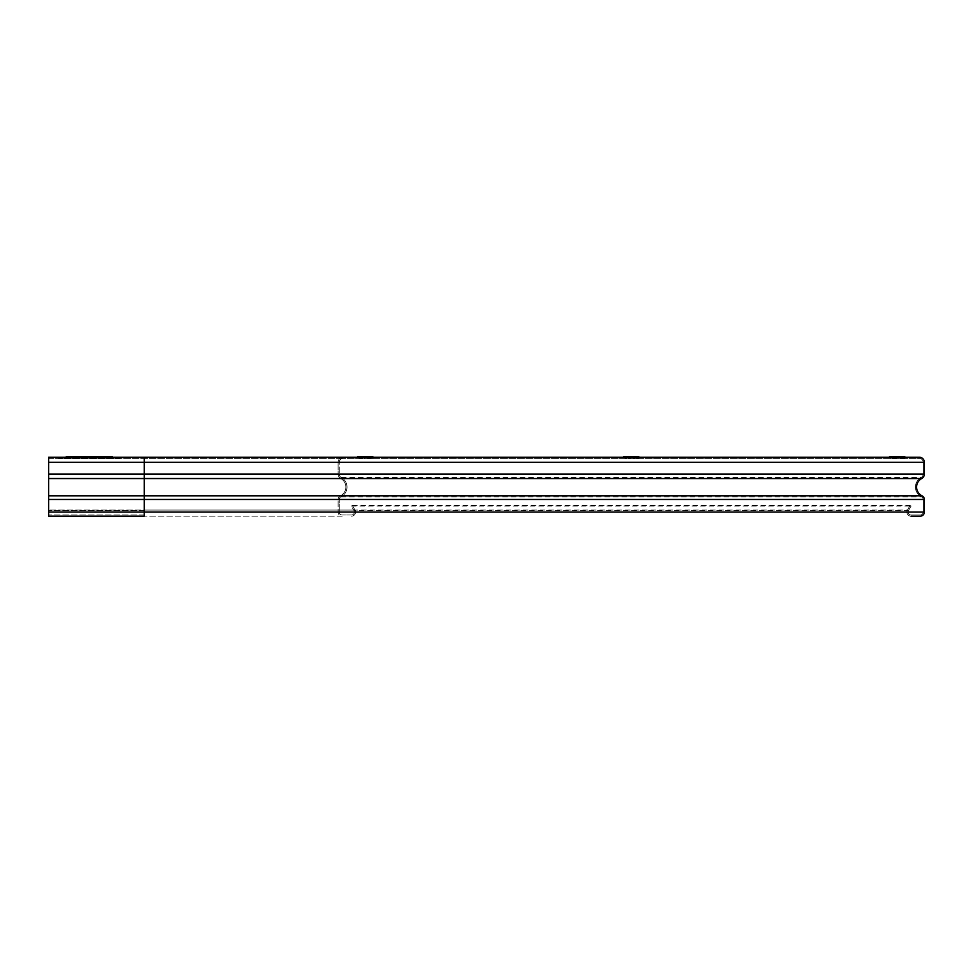 <?xml version="1.0" encoding="UTF-8"?>
<svg xmlns="http://www.w3.org/2000/svg" width="973" height="973" viewBox="0 0 973 973"><rect width="100%" height="100%" fill="white"/><g stroke="black" fill="none" stroke-linecap="round" stroke-linejoin="round"><path stroke-width="0.73" stroke-dasharray="4.87 3.65" d="M66.103 458.782L112.625 458.782L66.103 458.782C56.142 458.782 56.142 458.782 66.103 458.782L112.625 458.782C122.586 458.782 122.586 458.782 112.625 458.782L66.103 458.782C56.142 458.782 56.142 458.782 66.103 458.782L112.625 458.782C122.586 458.782 122.586 458.782 112.625 458.782L66.103 458.782C56.142 458.782 56.142 458.782 66.103 458.782M112.625 458.782C122.586 458.782 122.586 458.782 112.625 458.782M372.987 458.782L357.48 458.782L372.987 458.782M904.963 458.782L889.456 458.782L904.963 458.782M638.981 458.782L623.462 458.782L638.981 458.782M144.223 457.225L144.223 516.164L144.223 462.272L48.65 462.272L48.65 457.225L919.315 457.225A5.035 5.035 0 0 1 924.35 462.272L924.35 474.106A5.035 5.035 0 0 1 921.699 478.546A9.694 9.694 0 0 0 922.051 495.804A4.074 4.074 0 0 1 924.35 499.465L924.35 512.09A4.074 4.074 0 0 1 920.276 516.164L910.971 516.164A4.074 4.074 0 0 1 907.444 510.059L910.083 505.498L911.081 506.082L908.454 510.643A2.907 2.907 0 0 0 910.971 514.997L920.276 514.997A2.907 2.907 0 0 0 923.182 512.09L923.182 499.465A2.907 2.907 0 0 0 921.553 496.85A10.861 10.861 0 0 1 921.151 477.524A3.88 3.88 0 0 0 923.182 474.106L923.182 462.272A3.88 3.88 0 0 0 919.315 458.392L343.141 458.392A3.88 3.88 0 0 0 339.261 462.272A3.88 3.88 0 0 1 343.141 458.392A3.88 3.88 0 0 0 339.261 462.272L339.261 474.106L339.261 462.272L144.223 462.272L923.182 462.272A3.88 3.88 0 0 0 919.315 458.392L48.65 458.392L48.65 516.164L48.65 458.392L343.141 458.392M351.472 516.164A4.074 4.074 0 0 0 354.999 510.059A4.074 4.074 0 0 1 351.472 516.164A4.074 4.074 0 0 0 354.999 510.059L352.372 505.498L351.362 506.082L353.99 510.643L351.362 506.082L352.372 505.498L354.999 510.059L48.65 510.059L144.223 510.059L144.223 462.272L48.65 462.272L48.65 516.164L342.168 516.164A4.074 4.074 0 0 1 338.093 512.09L338.093 499.465L338.093 512.09A4.074 4.074 0 0 0 342.168 516.164L48.65 516.164L144.223 516.164L144.223 510.059L907.444 510.059A4.074 4.074 0 0 0 910.971 516.164A4.074 4.074 0 0 1 907.444 510.059L910.083 505.498L911.081 506.082L908.454 510.643A2.907 2.907 0 0 0 910.971 514.997L920.276 514.997A2.907 2.907 0 0 0 923.182 512.09L923.182 499.465A2.907 2.907 0 0 0 921.553 496.85A10.861 10.861 0 0 1 921.151 477.524A3.88 3.88 0 0 0 923.182 474.106L923.182 462.272A3.88 3.88 0 0 0 919.315 458.392M48.65 474.106L339.261 474.106A3.88 3.88 0 0 0 341.304 477.524A3.88 3.88 0 0 1 339.261 474.106A3.88 3.88 0 0 0 341.304 477.524A10.861 10.861 0 0 1 340.891 496.85A10.861 10.861 0 0 0 341.304 477.524A10.861 10.861 0 0 1 340.891 496.85A2.907 2.907 0 0 0 339.261 499.465A2.907 2.907 0 0 1 340.891 496.85A2.907 2.907 0 0 0 339.261 499.465L339.261 512.09L339.261 499.465L144.223 499.465L923.182 499.465A2.907 2.907 0 0 0 921.553 496.85A10.861 10.861 0 0 1 921.151 477.524A3.88 3.88 0 0 0 923.182 474.106L338.093 474.106A5.035 5.035 0 0 0 340.745 478.546A9.694 9.694 0 0 1 340.392 495.804A4.074 4.074 0 0 0 338.093 499.465A4.074 4.074 0 0 1 340.392 495.804A9.694 9.694 0 0 0 340.745 478.546A5.035 5.035 0 0 1 338.093 474.106L338.093 462.272L338.093 474.106A5.035 5.035 0 0 0 340.745 478.546A9.694 9.694 0 0 1 340.392 495.804A4.074 4.074 0 0 0 338.093 499.465L48.65 499.465M351.472 514.997L342.168 514.997A2.907 2.907 0 0 1 339.261 512.09A2.907 2.907 0 0 0 342.168 514.997L351.472 514.997A2.907 2.907 0 0 0 353.99 510.643A2.907 2.907 0 0 1 351.472 514.997A2.907 2.907 0 0 0 353.99 510.643L908.454 510.643A2.907 2.907 0 0 0 910.971 514.997M343.141 457.225A5.035 5.035 0 0 0 338.093 462.272A5.035 5.035 0 0 1 343.141 457.225A5.035 5.035 0 0 0 338.093 462.272L144.223 462.272L144.223 458.392L144.223 462.272L48.65 462.272M351.362 506.082L911.081 506.082M352.372 505.498L910.083 505.498M144.223 514.997L48.65 514.997L144.223 514.997M920.276 514.997A2.907 2.907 0 0 0 923.182 512.09L338.093 512.09A4.074 4.074 0 0 0 342.168 516.164M48.65 512.09L339.261 512.09A2.907 2.907 0 0 0 342.168 514.997M341.304 477.524L921.151 477.524M340.891 496.85L921.553 496.85M144.223 510.643L48.65 510.643L144.223 510.643M48.65 478.546L340.745 478.546M48.65 495.804L340.392 495.804"/><path stroke-width="1.46" d="M66.103 456.836L112.625 456.836L66.103 456.836C56.142 456.836 56.142 456.836 66.103 456.836L112.625 456.836C122.586 456.836 122.586 456.836 112.625 456.836L66.103 456.836C56.142 456.836 56.142 456.836 66.103 456.836L112.625 456.836C122.586 456.836 122.586 456.836 112.625 456.836L66.103 456.836C56.142 456.836 56.142 456.836 66.103 456.836M112.625 456.836C122.586 456.836 122.586 456.836 112.625 456.836M372.987 456.836L357.48 456.836L372.987 456.836M904.963 456.836L889.456 456.836L904.963 456.836M638.981 456.836L623.462 456.836L638.981 456.836M144.223 457.225L144.223 516.164L48.65 516.164L48.65 457.225L919.315 457.225A5.035 5.035 0 0 1 924.35 462.272L924.35 474.106A5.035 5.035 0 0 1 921.699 478.546A9.694 9.694 0 0 0 922.051 495.804A4.074 4.074 0 0 1 924.35 499.465L924.35 512.09A4.074 4.074 0 0 1 920.276 516.164L910.971 516.164M919.315 457.225A5.035 5.035 0 0 1 924.35 462.272L48.65 462.272M48.65 474.106L924.35 474.106A5.035 5.035 0 0 1 921.699 478.546A9.694 9.694 0 0 0 922.051 495.804A4.074 4.074 0 0 1 924.35 499.465L48.65 499.465M48.65 512.09L924.35 512.09A4.074 4.074 0 0 1 920.276 516.164M48.65 495.804L922.051 495.804M48.65 478.546L921.699 478.546"/></g></svg>
